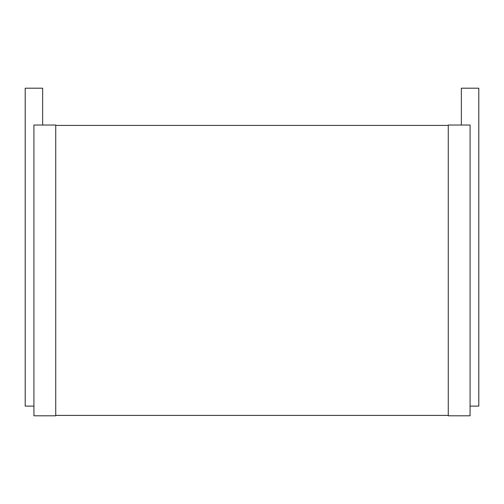<?xml version="1.0" encoding="UTF-8"?>
<svg xmlns="http://www.w3.org/2000/svg" width="504" height="504" viewBox="0 0 504 504"><rect width="100%" height="100%" fill="white"/><g stroke="black" fill="none" stroke-linecap="round" stroke-linejoin="round"><path stroke-width="0.76" d="M42.645 125.03L42.645 88.2L25.2 88.2L25.2 406.111L33.925 406.111M33.925 125.03L55.73 125.03L55.73 415.8L33.925 415.8L33.925 125.03M55.73 125.42L448.27 125.42M55.73 415.409L448.27 415.409M448.27 125.03L448.27 415.8L470.075 415.8L470.075 125.03L448.27 125.03M461.355 125.03L461.355 88.2L478.8 88.2L478.8 406.111L470.075 406.111"/></g></svg>
